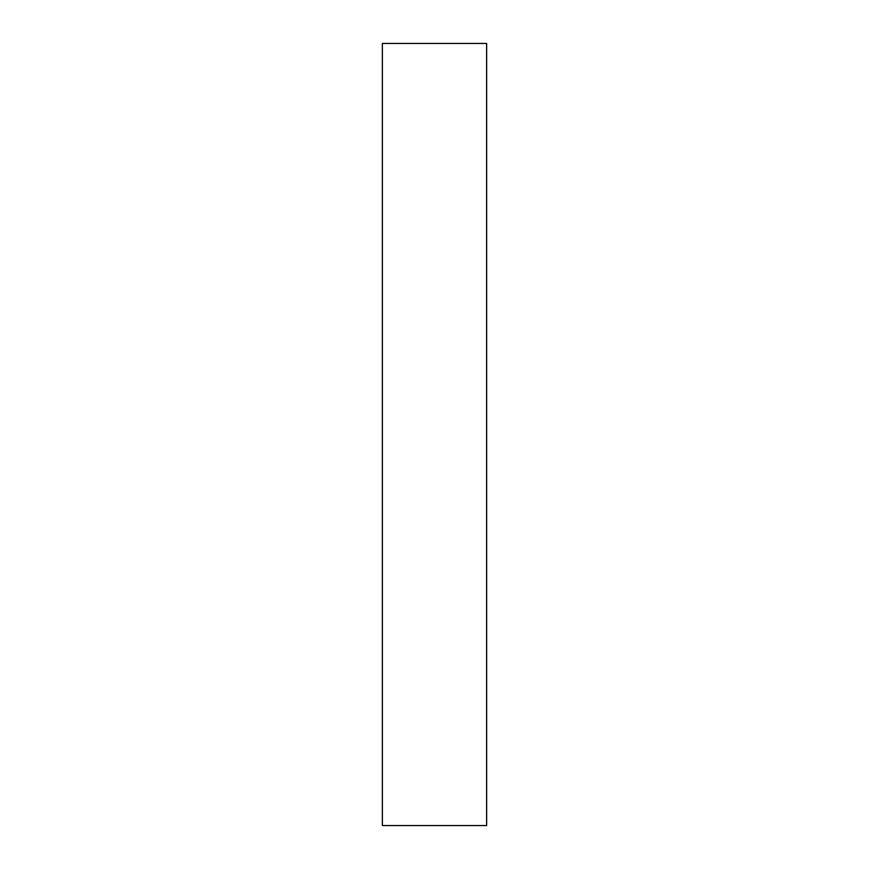 <?xml version="1.0" encoding="UTF-8"?>
<svg xmlns="http://www.w3.org/2000/svg" width="869" height="869" viewBox="0 0 869 869"><rect width="100%" height="100%" fill="white"/><g stroke="black" fill="none" stroke-linecap="round" stroke-linejoin="round"><path stroke-width="1.3" d="M486.64 825.55L486.64 43.45L382.36 43.45L382.36 825.55L486.64 825.55"/></g></svg>
